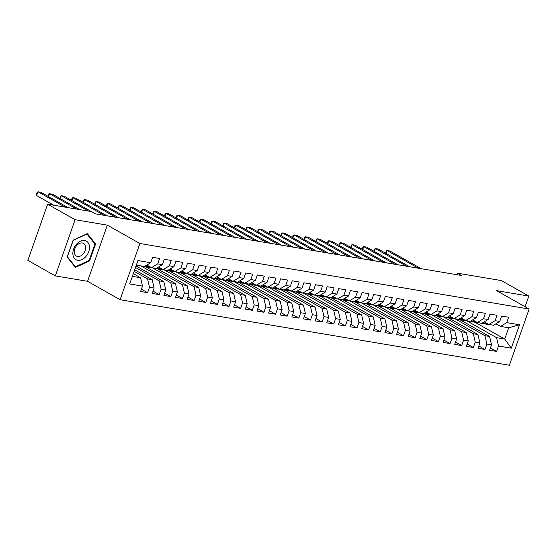 <?xml version="1.0" encoding="UTF-8"?>
<svg xmlns="http://www.w3.org/2000/svg" width="557" height="557" viewBox="0 0 557 557"><rect width="100%" height="100%" fill="white"/><g stroke="black" fill="none" stroke-linecap="round" stroke-linejoin="round"><path stroke-width="0.84" d="M120.096 299.701L509.363 365.225L529.15 309.038L139.884 243.513L120.096 299.701L87.54 281.32L107.327 225.132L75.104 219.709L55.317 275.896L87.54 281.32M55.317 275.896L27.85 260.391L47.637 204.203L75.104 219.709M129.711 283.945L137.941 260.558L150.738 262.716L144.535 266.49L136.388 265.118L129.711 283.945L142.508 286.096L140.608 291.492L147.591 292.662L149.485 287.273L154.143 288.06L152.242 293.448L159.218 294.625L161.119 289.229L165.77 290.016L163.876 295.405L170.853 296.582L172.754 291.193L177.405 291.972L175.511 297.361L182.487 298.538L184.388 293.149L189.039 293.929L187.145 299.325L194.121 300.495L196.022 295.106L200.673 295.892L198.779 301.281L205.756 302.458L207.657 297.062L212.308 297.849L210.414 303.238L217.39 304.414L219.291 299.025L223.942 299.805L222.041 305.201L229.024 306.371L230.925 300.982L235.576 301.769L233.675 307.158L240.659 308.334L242.56 302.938L247.211 303.725L245.31 309.114L252.293 310.291L254.194 304.902L258.845 305.682L256.944 311.071L263.927 312.247L265.828 306.858L270.479 307.638L268.578 313.034L275.562 314.204L277.456 308.815L282.114 309.601L280.213 314.99L287.196 316.167L289.09 310.771L293.748 311.558L291.847 316.947L298.831 318.124L300.724 312.735L305.382 313.514L303.481 318.903L310.465 320.08L312.359 314.691L317.017 315.471L315.116 320.867L322.099 322.037L323.993 316.648L328.651 317.434L326.75 322.823L333.727 324L335.627 318.604L340.285 319.391L338.384 324.78L345.361 325.956L347.262 320.567L351.913 321.347L350.019 326.736L356.995 327.913L358.896 322.524L363.547 323.304L361.653 328.7L368.63 329.869L370.53 324.48L375.181 325.267L373.287 330.656L380.264 331.833L382.165 326.437L386.816 327.224L384.922 332.613L391.898 333.789L393.799 328.4L398.45 329.18L396.556 334.576L403.533 335.746L405.433 330.357L410.084 331.143L408.184 336.532L415.167 337.709L417.068 332.313L421.719 333.1L419.818 338.489L426.801 339.666L428.702 334.277L433.353 335.056L431.452 340.445L438.436 341.622L440.336 336.233L444.987 337.013L443.087 342.409L450.07 343.578L451.964 338.19L456.622 338.976L454.721 344.365L461.704 345.542L463.598 340.146L468.256 340.933L466.355 346.322L473.339 347.498L475.232 342.109L479.89 342.889L477.99 348.278L484.973 349.455L486.867 344.066L491.525 344.846L489.624 350.242L496.607 351.411L490.439 347.93M474.996 322.245L504.719 339.025L511.298 348.181L519.535 324.794L506.738 322.635L508.638 317.246L501.655 316.07L499.754 321.466L495.103 320.679L497.004 315.29L490.021 314.113L488.127 319.502L483.469 318.722L485.37 313.326L478.386 312.157L476.493 317.546L471.835 316.766L473.735 311.37L466.752 310.193L464.858 315.589L460.2 314.802L462.101 309.413L455.118 308.237L453.224 313.626L448.566 312.846L450.467 307.457L443.483 306.28L441.59 311.669L436.932 310.89L438.832 305.494L431.856 304.324L429.955 309.713L425.304 308.926L427.198 303.537L420.222 302.36L418.321 307.756L413.67 306.97L415.564 301.581L408.587 300.404L406.687 305.793L402.036 305.013L403.929 299.624L396.953 298.448L395.052 303.837L390.401 303.057L392.295 297.661L385.319 296.491L383.418 301.88L378.767 301.093L380.661 295.704L373.684 294.528L371.784 299.924L367.133 299.137L369.026 293.748L362.05 292.571L360.149 297.96L355.498 297.18L357.399 291.791L350.416 290.615L348.515 296.004L343.864 295.224L345.765 289.828L338.781 288.658L336.881 294.047L332.23 293.26L334.13 287.872L327.147 286.695L325.246 292.091L320.595 291.304L322.496 285.915L315.513 284.738L313.619 290.127L308.961 289.348L310.862 283.959L303.878 282.782L301.985 288.171L297.327 287.391L299.227 281.995L292.244 280.819L290.35 286.214L285.692 285.428L287.593 280.039L280.61 278.862L278.716 284.251L274.058 283.471L275.959 278.082L268.975 276.906L267.082 282.295L262.424 281.515L264.324 276.119L257.348 274.949L255.447 280.338L250.789 279.551L252.69 274.162L245.714 272.986L243.813 278.382L239.162 277.595L241.056 272.206L234.079 271.029L232.178 276.418L227.528 275.638L229.421 270.249L222.445 269.073L220.544 274.462L215.893 273.682L217.787 268.286L210.811 267.116L208.91 272.505L204.259 271.719L206.153 266.33L199.176 265.153L197.275 270.549L192.625 269.762L194.518 264.373L187.542 263.196L185.641 268.585L180.99 267.806L182.891 262.417L175.908 261.24L174.007 266.629L169.356 265.849L171.257 260.453L164.273 259.284L162.372 264.672L157.722 263.886L159.622 258.497L152.639 257.32L150.738 262.716M511.298 348.181L498.501 346.022L496.607 351.411M47.637 204.203L91.494 211.583L95.567 213.881L461.565 275.492L457.499 273.195L456.963 274.712M459.873 319.697L489.589 336.477L484.938 335.69L454.902 318.736M491.525 344.846L489.589 336.477M486.867 344.066L484.938 335.69M519.535 324.794L508.673 327.788L500.527 326.416L495.911 323.805M506.738 322.635L500.527 326.416M448.239 317.741L477.962 334.52L473.304 333.734L443.268 316.773M479.89 342.889L477.962 334.52M475.232 342.109L473.304 333.734M499.754 321.466L493.551 325.239L488.893 324.453L484.277 321.849M495.103 320.679L488.893 324.453M436.604 315.784L466.327 332.557L461.669 331.777L431.633 314.816M468.256 340.933L466.327 332.557M463.598 340.146L461.669 331.777M488.127 319.502L481.916 323.283L477.265 322.496L472.642 319.885M483.469 318.722L477.265 322.496M424.97 313.821L454.693 330.6L450.035 329.821L419.999 312.86M456.622 338.976L454.693 330.6M451.964 338.19L450.035 329.821M476.493 317.546L470.282 321.319L465.631 320.54L461.008 317.929M471.835 316.766L465.631 320.54M413.336 311.864L443.059 328.644L438.401 327.857L408.365 310.903M444.987 337.013L443.059 328.644M440.336 336.233L438.401 327.857M464.858 315.589L458.648 319.363L453.997 318.583L449.374 315.972M460.2 314.802L453.997 318.583M401.708 309.908L431.424 326.687L426.766 325.901L396.73 308.94M433.353 335.056L431.424 326.687M428.702 334.277L426.766 325.901M453.224 313.626L447.013 317.406L442.362 316.62L437.739 314.016M448.566 312.846L442.362 316.62M390.074 307.951L419.79 324.724L415.132 323.944L385.096 306.984M421.719 333.1L419.79 324.724M417.068 332.313L415.132 323.944M441.59 311.669L435.379 315.45L430.728 314.663L426.105 312.052M436.932 310.89L430.728 314.663M378.44 305.988L408.156 322.768L403.505 321.988L373.462 305.027M410.084 331.143L408.156 322.768M405.433 330.357L403.505 321.988M429.955 309.713L423.745 313.487L419.094 312.707L414.471 310.096M425.304 308.926L419.094 312.707M366.805 304.031L396.521 320.811L391.87 320.024L361.827 303.064M398.45 329.18L396.521 320.811M393.799 328.4L391.87 320.024M418.321 307.756L412.11 311.53L407.459 310.75L402.836 308.139M413.67 306.97L407.459 310.75M355.171 302.075L384.887 318.855L380.236 318.068L350.193 301.107M386.816 327.224L384.887 318.855M382.165 326.437L380.236 318.068M406.687 305.793L400.476 309.574L395.825 308.787L391.202 306.183M402.036 305.013L395.825 308.787M343.537 300.112L373.253 316.891L368.602 316.111L338.559 299.151M375.181 325.267L373.253 316.891M370.53 324.48L368.602 316.111M395.052 303.837L388.842 307.617L384.191 306.83L379.568 304.219M390.401 303.057L384.191 306.83M331.902 298.155L361.618 314.935L356.967 314.155L326.924 297.194M363.547 323.304L361.618 314.935M358.896 322.524L356.967 314.155M383.418 301.88L377.207 305.654L372.556 304.874L367.933 302.263M378.767 301.093L372.556 304.874M320.268 296.199L349.984 312.978L345.333 312.192L315.297 295.231M351.913 321.347L349.984 312.978M347.262 320.567L345.333 312.192M371.784 299.924L365.58 303.697L360.922 302.917L356.299 300.307M367.133 299.137L360.922 302.917M308.634 294.242L338.35 311.022L333.699 310.235L303.662 293.274M340.285 319.391L338.35 311.022M335.627 318.604L333.699 310.235M360.149 297.96L353.946 301.741L349.288 300.954L344.665 298.343M355.498 297.18L349.288 300.954M296.999 292.279L326.715 309.058L322.064 308.279L292.028 291.318M328.651 317.434L326.715 309.058M323.993 316.648L322.064 308.279M348.515 296.004L342.311 299.784L337.653 298.998L333.03 296.387M343.864 295.224L337.653 298.998M285.365 290.322L315.081 307.102L310.43 306.315L280.394 289.362M317.017 315.471L315.081 307.102M312.359 314.691L310.43 306.315M336.881 294.047L330.677 297.821L326.019 297.041L321.403 294.43M332.23 293.26L326.019 297.041M273.731 288.366L303.454 305.145L298.796 304.359L268.759 287.398M305.382 313.514L303.454 305.145M300.724 312.735L298.796 304.359M325.246 292.091L319.043 295.864L314.385 295.085L309.769 292.474M320.595 291.304L314.385 295.085M262.096 286.409L291.819 303.182L287.161 302.402L257.125 285.442M293.748 311.558L291.819 303.182M289.09 310.771L287.161 302.402M313.619 290.127L307.408 293.908L302.757 293.121L298.134 290.51M308.961 289.348L302.757 293.121M250.462 284.446L280.185 301.226L275.527 300.446L245.491 283.485M282.114 309.601L280.185 301.226M277.456 308.815L275.527 300.446M301.985 288.171L295.774 291.945L291.123 291.165L286.5 288.554M297.327 287.391L291.123 291.165M238.828 282.49L268.551 299.269L263.893 298.482L233.856 281.529M270.479 307.638L268.551 299.269M265.828 306.858L263.893 298.482M290.35 286.214L284.14 289.988L279.489 289.208L274.866 286.597M285.692 285.428L279.489 289.208M227.2 280.533L256.916 297.313L252.258 296.526L222.222 279.565M258.845 305.682L256.916 297.313M254.194 304.902L252.258 296.526M278.716 284.251L272.505 288.032L267.854 287.245L263.231 284.641M274.058 283.471L267.854 287.245M215.566 278.577L245.282 295.349L240.624 294.569L210.588 277.609M247.211 303.725L245.282 295.349M242.56 302.938L240.624 294.569M267.082 282.295L260.871 286.075L256.22 285.288L251.597 282.678M262.424 281.515L256.22 285.288M203.932 276.613L233.648 293.393L228.997 292.613L198.953 275.652M235.576 301.769L233.648 293.393M230.925 300.982L228.997 292.613M255.447 280.338L249.237 284.112L244.586 283.332L239.963 280.721M250.789 279.551L244.586 283.332M192.297 274.657L222.013 291.436L217.362 290.65L187.319 273.689M223.942 299.805L222.013 291.436M219.291 299.025L217.362 290.65M243.813 278.382L237.602 282.155L232.951 281.376L228.328 278.765M239.162 277.595L232.951 281.376M180.663 272.7L210.379 289.48L205.728 288.693L175.685 271.732M212.308 297.849L210.379 289.48M207.657 297.062L205.728 288.693M232.178 276.418L225.968 280.199L221.317 279.412L216.694 276.808M227.528 275.638L221.317 279.412M169.029 270.737L198.745 287.516L194.094 286.737L164.05 269.776M200.673 295.892L198.745 287.516M196.022 295.106L194.094 286.737M220.544 274.462L214.334 278.242L209.683 277.456L205.06 274.845M215.893 273.682L209.683 277.456M157.394 268.78L187.11 285.56L182.459 284.78L152.416 267.82M189.039 293.929L187.11 285.56M184.388 293.149L182.459 284.78M208.91 272.505L202.699 276.279L198.048 275.499L193.425 272.888M204.259 271.719L198.048 275.499M145.76 266.824L175.476 283.604L170.825 282.817L140.789 265.856M177.405 291.972L175.476 283.604M172.754 291.193L170.825 282.817M197.275 270.549L191.072 274.322L186.414 273.543L181.791 270.932M192.625 269.762L186.414 273.543M136.089 265.974L163.842 281.647L159.191 280.86L135.546 267.513M165.77 290.016L163.842 281.647M161.119 289.229L159.191 280.86M185.641 268.585L179.438 272.366L174.78 271.579L170.157 268.968M180.99 267.806L174.78 271.579M134.731 269.818L152.207 279.684L147.556 278.904L134.195 271.356M154.143 288.06L152.207 279.684M149.485 287.273L147.556 278.904M174.007 266.629L167.803 270.41L163.145 269.623L158.522 267.012M169.356 265.849L163.145 269.623M133.381 273.661L140.573 277.727L132.434 276.356M142.508 286.096L140.573 277.727M162.372 264.672L156.169 268.446L151.511 267.666L146.895 265.055M157.722 263.886L151.511 267.666M525.07 306.733L528.823 296.08L501.356 280.575L457.499 273.195M107.327 225.132L139.884 243.513M528.823 296.08L496.6 290.657L529.15 309.038M466.536 320.693L496.572 337.653L504.719 339.025L508.673 327.788M137.941 260.558L136.388 265.118M498.501 346.022L496.572 337.653M95.588 243.952L87.338 233.606L73.134 240.171L67.174 257.097L75.425 267.444L89.628 260.871L95.588 243.952L94.286 243.221M147.591 292.662L141.422 289.18M159.218 294.625L153.057 291.144M170.853 296.582L164.691 293.1M182.487 298.538L176.318 295.057M194.121 300.495L187.953 297.013M205.756 302.458L199.587 298.977M217.39 304.414L211.221 300.933M229.024 306.371L222.856 302.89M240.659 308.334L234.49 304.846M252.293 310.291L246.124 306.81M263.927 312.247L257.759 308.766M275.562 314.204L269.393 310.722M287.196 316.167L281.027 312.679M298.831 318.124L292.662 314.642M310.465 320.08L304.296 316.599M322.099 322.037L315.93 318.555M333.727 324L327.565 320.519M345.361 325.956L339.199 322.475M356.995 327.913L350.826 324.432M368.63 329.869L362.461 326.388M380.264 331.833L374.095 328.352M391.898 333.789L385.729 330.308M403.533 335.746L397.364 332.264M415.167 337.709L408.998 334.221M426.801 339.666L420.632 336.184M438.436 341.622L432.267 338.141M450.07 343.578L443.901 340.097M461.704 345.542L455.535 342.054M473.339 347.498L467.17 344.017M484.973 349.455L478.804 345.974M88.995 260.516L89.628 260.871M139.292 265.605A12.512 8.661 99.6 0 1 138.066 265.529L136.347 265.236M65.225 207.162L37.973 191.775L40.884 192.262L68.135 207.65M136.354 265.216A12.512 8.661 -80.4 0 0 137.085 265.236M53.744 205.227L36.637 195.57L37.973 191.775L37.124 192.318L36.588 193.836L36.637 195.57M148.28 265.842L146.804 266.295A12.512 8.661 99.6 0 1 143.88 266.511A12.512 8.661 99.6 0 1 142.696 266.183M151.295 267.541A12.512 8.661 99.6 0 1 149.701 267.485L147.487 267.116A12.512 8.661 -80.4 0 0 150.251 266.949M149.485 266.525L149.018 266.664A12.512 8.661 99.6 0 1 146.094 266.88L143.88 266.511M76.859 209.119L49.608 193.732L52.518 194.226L79.769 209.613M146.797 266.956A12.512 8.661 -80.4 0 0 147.487 267.116M48.243 196.419L48.758 194.275L49.608 193.732L48.591 196.621M159.915 267.799L158.439 268.251A12.512 8.661 99.6 0 1 155.514 268.467A12.512 8.661 99.6 0 1 154.331 268.14M162.929 269.497A12.512 8.661 99.6 0 1 161.335 269.442L159.121 269.073A12.512 8.661 -80.4 0 0 161.885 268.906M161.119 268.481L160.653 268.627A12.512 8.661 99.6 0 1 157.728 268.836L155.514 268.467M88.493 211.082L61.242 195.695L64.152 196.182L91.404 211.569M158.432 268.913A12.512 8.661 -80.4 0 0 159.121 269.073M59.878 198.376L60.393 196.231L61.242 195.695L60.226 198.577M89.461 246.577A10.632 7.436 119.4 0 0 80.403 241.223A10.632 7.436 119.4 0 0 72.89 254.243A10.632 7.436 119.4 0 0 81.949 259.597A10.632 7.436 119.4 0 0 89.461 246.577M85.646 247.106A7.276 5.09 119.4 0 0 83.55 243.395A7.276 5.09 119.4 0 0 77.277 244.955A7.276 5.09 119.4 0 0 74.297 252.356A7.276 5.09 119.4 0 0 76.393 256.067A7.276 5.09 119.4 0 0 82.666 254.5A7.276 5.09 119.4 0 0 85.646 247.106M75.404 266.803L67.411 256.777L73.183 240.38L86.948 234.017L94.941 244.043L89.169 260.439L75.404 266.803L74.506 266.302M171.549 269.755L170.073 270.208A12.512 8.661 99.6 0 1 167.149 270.423A12.512 8.661 99.6 0 1 165.965 270.096M174.564 271.461A12.512 8.661 99.6 0 1 172.969 271.405L170.755 271.029A12.512 8.661 -80.4 0 0 173.512 270.869M172.754 270.437L172.287 270.584A12.512 8.661 99.6 0 1 169.363 270.799L167.149 270.423M104.201 215.336L72.876 197.651L75.787 198.139L107.104 215.824M170.066 270.869A12.512 8.661 -80.4 0 0 170.755 271.029M71.512 200.339L72.027 198.188L72.876 197.651L71.86 200.534M183.183 271.712L181.707 272.171A12.512 8.661 99.6 0 1 178.783 272.38A12.512 8.661 99.6 0 1 177.599 272.053M186.198 273.417A12.512 8.661 99.6 0 1 184.604 273.362L182.39 272.993A12.512 8.661 -80.4 0 0 185.147 272.826M184.388 272.394L183.921 272.54A12.512 8.661 99.6 0 1 180.997 272.756L178.783 272.38M115.835 217.293L84.511 199.608L87.421 200.095L118.738 217.78M181.7 272.833A12.512 8.661 -80.4 0 0 182.39 272.993M83.146 202.295L83.661 200.151L84.511 199.608L83.494 202.49M194.818 273.675L193.342 274.128A12.512 8.661 99.6 0 1 190.417 274.343A12.512 8.661 99.6 0 1 189.234 274.016M197.832 275.374A12.512 8.661 99.6 0 1 196.238 275.318L194.024 274.949A12.512 8.661 -80.4 0 0 196.781 274.782M196.022 274.357L195.556 274.497A12.512 8.661 99.6 0 1 192.631 274.712L190.417 274.343M127.469 219.249L96.145 201.564L99.055 202.059L130.373 219.743M193.335 274.789A12.512 8.661 -80.4 0 0 194.024 274.949M94.781 204.252L95.296 202.107L96.145 201.564L95.129 204.454M206.452 275.631L204.976 276.084A12.512 8.661 99.6 0 1 202.052 276.3A12.512 8.661 99.6 0 1 200.868 275.973M209.467 277.33A12.512 8.661 99.6 0 1 207.865 277.282L205.658 276.906A12.512 8.661 -80.4 0 0 208.415 276.738M207.657 276.314L207.19 276.46A12.512 8.661 99.6 0 1 204.259 276.669L202.052 276.3M139.104 221.213L107.78 203.528L110.69 204.015L142.007 221.7M204.969 276.745A12.512 8.661 -80.4 0 0 205.658 276.906M106.415 206.208L106.93 204.064L107.78 203.528L106.763 206.41M218.086 277.588L216.61 278.047A12.512 8.661 99.6 0 1 213.686 278.256A12.512 8.661 99.6 0 1 212.502 277.929M221.101 279.294A12.512 8.661 99.6 0 1 219.5 279.238L217.293 278.862A12.512 8.661 -80.4 0 0 220.05 278.702M219.291 278.27L218.817 278.416A12.512 8.661 99.6 0 1 215.893 278.632L213.686 278.256M150.731 223.169L119.414 205.484L122.324 205.972L153.641 223.656M216.603 278.709A12.512 8.661 -80.4 0 0 217.293 278.862M118.042 208.172L118.564 206.02L119.414 205.484L118.397 208.367M229.721 279.551L228.245 280.004A12.512 8.661 99.6 0 1 225.32 280.213A12.512 8.661 99.6 0 1 224.137 279.886M232.735 281.25A12.512 8.661 99.6 0 1 231.134 281.194L228.927 280.825A12.512 8.661 -80.4 0 0 231.684 280.658M230.925 280.227L230.452 280.373A12.512 8.661 99.6 0 1 227.528 280.589L225.32 280.213M162.365 225.125L131.048 207.441L133.959 207.935L165.276 225.613M228.238 280.665A12.512 8.661 -80.4 0 0 228.927 280.825M129.677 210.128L130.199 207.984L131.048 207.441L130.032 210.323M241.355 281.508L239.879 281.96A12.512 8.661 99.6 0 1 236.955 282.176A12.512 8.661 99.6 0 1 235.764 281.849M244.37 283.207A12.512 8.661 99.6 0 1 242.768 283.151L240.561 282.782A12.512 8.661 -80.4 0 0 243.318 282.615M242.56 282.19L242.086 282.329A12.512 8.661 99.6 0 1 239.162 282.545L236.955 282.176M174 227.082L142.683 209.404L145.593 209.892L176.91 227.576M239.872 282.622A12.512 8.661 -80.4 0 0 240.561 282.782M141.311 212.085L141.833 209.94L142.683 209.404L141.666 212.287M252.989 283.464L251.513 283.917A12.512 8.661 99.6 0 1 248.589 284.133A12.512 8.661 99.6 0 1 247.399 283.805M255.997 285.163A12.512 8.661 99.6 0 1 254.403 285.114L252.196 284.738A12.512 8.661 -80.4 0 0 254.953 284.578M254.194 284.147L253.72 284.293A12.512 8.661 99.6 0 1 250.796 284.502L248.589 284.133M185.634 229.045L154.317 211.361L157.22 211.848L188.545 229.533M251.499 284.578A12.512 8.661 -80.4 0 0 252.196 284.738M152.945 214.041L153.467 211.897L154.317 211.361L153.3 214.243M264.617 285.421L263.148 285.88A12.512 8.661 99.6 0 1 260.223 286.089A12.512 8.661 99.6 0 1 259.033 285.762M267.632 287.127A12.512 8.661 99.6 0 1 266.037 287.071L263.83 286.695A12.512 8.661 -80.4 0 0 266.587 286.535M265.828 286.103L265.355 286.249A12.512 8.661 99.6 0 1 262.431 286.465L260.223 286.089M197.269 231.002L165.951 213.317L168.855 213.804L200.179 231.489M263.134 286.542A12.512 8.661 -80.4 0 0 263.83 286.695M164.58 216.005L165.095 213.853L165.951 213.317L164.935 216.2M276.251 287.384L274.782 287.837A12.512 8.661 99.6 0 1 271.858 288.046A12.512 8.661 99.6 0 1 270.667 287.725M279.266 289.083A12.512 8.661 99.6 0 1 277.671 289.027L275.464 288.658A12.512 8.661 -80.4 0 0 278.222 288.491M277.463 288.06L276.989 288.206A12.512 8.661 99.6 0 1 274.065 288.422L271.858 288.046M208.903 232.958L177.586 215.274L180.489 215.768L211.813 233.446M274.768 288.498A12.512 8.661 -80.4 0 0 275.464 288.658M176.214 217.961L176.729 215.817L177.586 215.274L176.569 218.163M287.885 289.341L286.416 289.793A12.512 8.661 99.6 0 1 283.492 290.009A12.512 8.661 99.6 0 1 282.302 289.682M290.9 291.039A12.512 8.661 99.6 0 1 289.306 290.984L287.099 290.615A12.512 8.661 -80.4 0 0 289.856 290.448M289.097 290.023L288.623 290.169A12.512 8.661 99.6 0 1 285.699 290.378L283.492 290.009M220.537 234.915L189.22 217.237L192.123 217.724L223.448 235.409M286.402 290.455A12.512 8.661 -80.4 0 0 287.099 290.615M187.848 219.918L188.363 217.773L189.22 217.237L188.203 220.119M299.52 291.297L298.051 291.75A12.512 8.661 99.6 0 1 295.119 291.965A12.512 8.661 99.6 0 1 293.936 291.638M302.535 293.003A12.512 8.661 99.6 0 1 300.94 292.947L298.726 292.571A12.512 8.661 -80.4 0 0 301.49 292.411M300.731 291.979L300.258 292.126A12.512 8.661 99.6 0 1 297.334 292.334L295.119 291.965M232.172 236.878L200.847 219.193L203.758 219.681L235.082 237.366M298.037 292.411A12.512 8.661 -80.4 0 0 298.726 292.571M199.483 221.881L199.998 219.73L200.847 219.193L199.838 222.076M311.154 293.254L309.678 293.713A12.512 8.661 99.6 0 1 306.754 293.922A12.512 8.661 99.6 0 1 305.57 293.595M314.169 294.959A12.512 8.661 99.6 0 1 312.574 294.904L310.36 294.528A12.512 8.661 -80.4 0 0 313.125 294.368M312.366 293.936L311.892 294.082A12.512 8.661 99.6 0 1 308.968 294.298L306.754 293.922M243.806 238.835L212.482 221.15L215.392 221.637L246.716 239.322M309.671 294.375A12.512 8.661 -80.4 0 0 310.36 294.528M211.117 223.837L211.632 221.693L212.482 221.15L211.472 224.032M322.788 295.217L321.312 295.67A12.512 8.661 99.6 0 1 318.388 295.885A12.512 8.661 99.6 0 1 317.205 295.558M325.803 296.916A12.512 8.661 99.6 0 1 324.209 296.86L321.995 296.491A12.512 8.661 -80.4 0 0 324.759 296.324M323.993 295.899L323.526 296.039A12.512 8.661 99.6 0 1 320.602 296.254L318.388 295.885M255.44 240.791L224.116 223.106L227.026 223.601L258.351 241.285M321.305 296.331A12.512 8.661 -80.4 0 0 321.995 296.491M222.751 225.794L223.266 223.649L224.116 223.106L223.099 225.996M334.423 297.173L332.947 297.626A12.512 8.661 99.6 0 1 330.023 297.842A12.512 8.661 99.6 0 1 328.839 297.515M337.438 298.872A12.512 8.661 99.6 0 1 335.843 298.817L333.629 298.448A12.512 8.661 -80.4 0 0 336.393 298.28M335.627 297.856L335.161 298.002A12.512 8.661 99.6 0 1 332.237 298.211L330.023 297.842M267.075 242.755L235.75 225.07L238.661 225.557L269.985 243.242M332.94 298.287A12.512 8.661 -80.4 0 0 333.629 298.448M234.386 227.75L234.901 225.606L235.75 225.07L234.734 227.952M346.057 299.13L344.581 299.582A12.512 8.661 99.6 0 1 341.657 299.798A12.512 8.661 99.6 0 1 340.473 299.471M349.072 300.836A12.512 8.661 99.6 0 1 347.477 300.78L345.263 300.404A12.512 8.661 -80.4 0 0 348.021 300.244M347.262 299.812L346.795 299.958A12.512 8.661 99.6 0 1 343.871 300.174L341.657 299.798M278.709 244.711L247.385 227.026L250.295 227.514L281.612 245.198M344.574 300.244A12.512 8.661 -80.4 0 0 345.263 300.404M246.02 229.714L246.535 227.562L247.385 227.026L246.368 229.909M357.691 301.086L356.215 301.546A12.512 8.661 99.6 0 1 353.291 301.755A12.512 8.661 99.6 0 1 352.108 301.428M360.706 302.792A12.512 8.661 99.6 0 1 359.112 302.736L356.898 302.367A12.512 8.661 -80.4 0 0 359.655 302.2M358.896 301.769L358.429 301.915A12.512 8.661 99.6 0 1 355.505 302.131L353.291 301.755M290.343 246.667L259.019 228.983L261.929 229.47L293.247 247.155M356.208 302.207A12.512 8.661 -80.4 0 0 356.898 302.367M257.654 231.67L258.17 229.526L259.019 228.983L258.002 231.865M369.326 303.05L367.85 303.502A12.512 8.661 99.6 0 1 364.926 303.718A12.512 8.661 99.6 0 1 363.742 303.391M372.341 304.749A12.512 8.661 99.6 0 1 370.746 304.693L368.532 304.324A12.512 8.661 -80.4 0 0 371.289 304.157M370.53 303.732L370.064 303.871A12.512 8.661 99.6 0 1 367.14 304.087L364.926 303.718M301.978 248.624L270.653 230.939L273.564 231.434L304.881 249.118M367.843 304.164A12.512 8.661 -80.4 0 0 368.532 304.324M269.289 233.627L269.804 231.482L270.653 230.939L269.637 233.829M380.96 305.006L379.484 305.459A12.512 8.661 99.6 0 1 376.56 305.675A12.512 8.661 99.6 0 1 375.376 305.347M383.975 306.705A12.512 8.661 99.6 0 1 382.374 306.656L380.166 306.28A12.512 8.661 -80.4 0 0 382.924 306.113M382.165 305.689L381.698 305.835A12.512 8.661 99.6 0 1 378.774 306.044L376.56 305.675M313.612 250.587L282.288 232.903L285.198 233.39L316.515 251.075M379.477 306.12A12.512 8.661 -80.4 0 0 380.166 306.28M280.923 235.583L281.438 233.439L282.288 232.903L281.271 235.785M392.594 306.963L391.118 307.422A12.512 8.661 99.6 0 1 388.194 307.631A12.512 8.661 99.6 0 1 387.011 307.304M395.609 308.669A12.512 8.661 99.6 0 1 394.008 308.613L391.801 308.237A12.512 8.661 -80.4 0 0 394.558 308.077M393.799 307.645L393.333 307.791A12.512 8.661 99.6 0 1 390.401 308.007L388.194 307.631M325.239 252.544L293.922 234.859L296.832 235.346L328.15 253.031M391.111 308.084A12.512 8.661 -80.4 0 0 391.801 308.237M292.55 237.547L293.073 235.395L293.922 234.859L292.905 237.742M404.229 308.926L402.753 309.379A12.512 8.661 99.6 0 1 399.829 309.588A12.512 8.661 99.6 0 1 398.645 309.26M407.244 310.625A12.512 8.661 99.6 0 1 405.642 310.569L403.435 310.2A12.512 8.661 -80.4 0 0 406.192 310.033M405.433 309.601L404.96 309.748A12.512 8.661 99.6 0 1 402.036 309.964L399.829 309.588M336.874 254.5L305.556 236.816L308.467 237.31L339.784 254.988M402.746 310.04A12.512 8.661 -80.4 0 0 403.435 310.2M304.185 239.503L304.707 237.359L305.556 236.816L304.54 239.698M415.863 310.883L414.387 311.335A12.512 8.661 99.6 0 1 411.463 311.551A12.512 8.661 99.6 0 1 410.272 311.224M418.878 312.581A12.512 8.661 99.6 0 1 417.277 312.526L415.069 312.157A12.512 8.661 -80.4 0 0 417.827 311.99M417.068 311.565L416.594 311.704A12.512 8.661 99.6 0 1 413.67 311.92L411.463 311.551M348.508 256.457L317.191 238.772L320.101 239.266L351.418 256.951M414.38 311.997A12.512 8.661 -80.4 0 0 415.069 312.157M315.819 241.46L316.341 239.315L317.191 238.772L316.174 241.661M427.498 312.839L426.021 313.292A12.512 8.661 99.6 0 1 423.097 313.507A12.512 8.661 99.6 0 1 421.907 313.18M430.505 314.538A12.512 8.661 99.6 0 1 428.911 314.489L426.704 314.113A12.512 8.661 -80.4 0 0 429.461 313.953M428.702 313.521L428.229 313.668A12.512 8.661 99.6 0 1 425.304 313.876L423.097 313.507M360.142 258.42L328.825 240.735L331.728 241.223L363.053 258.908M426.008 313.953A12.512 8.661 -80.4 0 0 426.704 314.113M327.453 243.416L327.976 241.272L328.825 240.735L327.808 243.618M439.125 314.796L437.656 315.255A12.512 8.661 99.6 0 1 434.732 315.464A12.512 8.661 99.6 0 1 433.541 315.137M442.14 316.501A12.512 8.661 99.6 0 1 440.545 316.446L438.338 316.07A12.512 8.661 -80.4 0 0 441.095 315.91M440.336 315.478L439.863 315.624A12.512 8.661 99.6 0 1 436.939 315.84L434.732 315.464M371.777 260.377L340.459 242.692L343.363 243.179L374.687 260.864M437.642 315.916A12.512 8.661 -80.4 0 0 438.338 316.07M339.088 245.379L339.603 243.228L340.459 242.692L339.443 245.574M450.759 316.759L449.29 317.212A12.512 8.661 99.6 0 1 446.366 317.42A12.512 8.661 99.6 0 1 445.175 317.1M453.774 318.458A12.512 8.661 99.6 0 1 452.18 318.402L449.972 318.033A12.512 8.661 -80.4 0 0 452.73 317.866M451.971 317.434L451.497 317.581A12.512 8.661 99.6 0 1 448.573 317.796L446.366 317.42M383.411 262.333L352.094 244.648L354.997 245.143L386.321 262.82M449.276 317.873A12.512 8.661 -80.4 0 0 449.972 318.033M350.722 247.336L351.237 245.191L352.094 244.648L351.077 247.538M462.394 318.715L460.924 319.168A12.512 8.661 99.6 0 1 458 319.384A12.512 8.661 99.6 0 1 456.81 319.057M465.408 320.414A12.512 8.661 99.6 0 1 463.814 320.359L461.607 319.99A12.512 8.661 -80.4 0 0 464.364 319.822M463.605 319.398L463.132 319.544A12.512 8.661 99.6 0 1 460.207 319.753L458 319.384M395.045 264.29L363.728 246.612L366.631 247.099L397.956 264.784M460.911 319.829A12.512 8.661 -80.4 0 0 461.607 319.99M362.356 249.292L362.872 247.148L363.728 246.612L362.711 249.494M474.028 320.672L472.559 321.124A12.512 8.661 99.6 0 1 469.628 321.34A12.512 8.661 99.6 0 1 468.444 321.013M477.043 322.378A12.512 8.661 99.6 0 1 475.448 322.322L473.234 321.946A12.512 8.661 -80.4 0 0 475.998 321.786M475.239 321.354L474.766 321.5A12.512 8.661 99.6 0 1 471.842 321.709L469.628 321.34M406.68 266.253L375.355 248.568L378.266 249.056L409.59 266.74M472.545 321.786A12.512 8.661 -80.4 0 0 473.234 321.946M373.991 251.249L374.506 249.104L375.355 248.568L374.346 251.451M485.662 322.628L484.193 323.088A12.512 8.661 99.6 0 1 481.262 323.297A12.512 8.661 99.6 0 1 480.078 322.969M488.677 324.334A12.512 8.661 99.6 0 1 487.083 324.278L484.868 323.902A12.512 8.661 -80.4 0 0 487.633 323.742M486.874 323.311L486.4 323.457A12.512 8.661 99.6 0 1 483.476 323.673L481.262 323.297M418.314 268.209L386.99 250.525L389.9 251.012L421.224 268.697M484.179 323.749A12.512 8.661 -80.4 0 0 484.868 323.902M385.625 253.212L386.14 251.068L386.99 250.525L385.98 253.407M149.018 266.664L146.804 266.295M160.653 268.627L158.439 268.251M172.287 270.584L170.073 270.208M183.921 272.54L181.707 272.171M195.556 274.497L193.342 274.128M207.19 276.46L204.976 276.084M218.817 278.416L216.61 278.047M230.452 280.373L228.245 280.004M242.086 282.329L239.879 281.96M253.72 284.293L251.513 283.917M265.355 286.249L263.148 285.88M276.989 288.206L274.782 287.837M288.623 290.169L286.416 289.793M300.258 292.126L298.051 291.75M311.892 294.082L309.678 293.713M323.526 296.039L321.312 295.67M335.161 298.002L332.947 297.626M346.795 299.958L344.581 299.582M358.429 301.915L356.215 301.546M370.064 303.871L367.85 303.502M381.698 305.835L379.484 305.459M393.333 307.791L391.118 307.422M404.96 309.748L402.753 309.379M416.594 311.704L414.387 311.335M428.229 313.668L426.021 313.292M439.863 315.624L437.656 315.255M451.497 317.581L449.29 317.212M463.132 319.544L460.924 319.168M474.766 321.5L472.559 321.124M486.4 323.457L484.193 323.088"/></g></svg>
